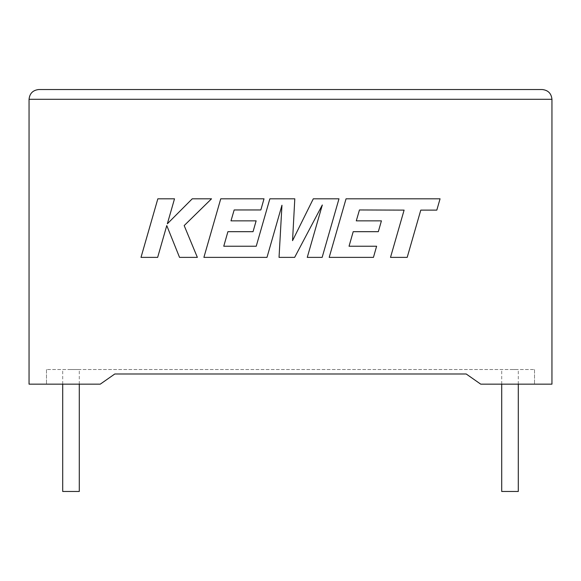 <?xml version="1.0" encoding="UTF-8"?>
<svg xmlns="http://www.w3.org/2000/svg" width="581" height="581" viewBox="0 0 581 581"><rect width="100%" height="100%" fill="white"/><g stroke="black" fill="none" stroke-linecap="round" stroke-linejoin="round"><path stroke-width="0.44" stroke-dasharray="2.9 2.18" d="M518.296 491.468L501.708 491.468M510.002 369.523L518.296 369.523L510.002 369.523M62.704 491.468L79.292 491.468M70.998 369.523L79.292 369.523L70.998 369.523M480.734 384.157L551.95 384.157L551.95 99.293L29.05 99.293L29.05 384.157L100.266 384.157L46.48 384.157L100.266 384.157L114.784 373.997L100.266 384.157L114.784 373.997L466.216 373.997L480.734 384.157L534.52 384.157L480.734 384.157L466.216 373.997L480.734 384.157M466.216 373.997L114.784 373.997M46.48 369.523L46.48 384.157L46.48 369.523L534.52 369.523L46.48 369.523M534.52 369.523L534.52 384.157L534.52 369.523M157.836 198.811L141.001 257.376L157.654 257.376L166.769 225.581L179.536 257.376L197.358 257.376L184.177 225.581L211.52 198.811L192.246 198.811L167.35 223.787L174.511 198.811L157.836 198.811M338.984 198.811L313.297 198.811L292.548 240.65L294.799 198.811L269.86 198.811L256.228 246.235L223.758 246.235L227.905 231.681L253.04 231.681L256.134 220.853L230.991 220.853L234.165 209.959L260.847 209.959L264.014 198.811L220.744 198.811L203.895 257.376L266.991 257.376L281.959 205.238L279.04 257.376L294.654 257.376L322.31 204.984L307.262 257.376L322.15 257.376L338.984 198.811M359.457 209.959L404.1 210.119L390.512 257.376L407.194 257.376L420.782 210.119L436.818 210.119L440.064 198.811L346.044 198.811L329.195 257.376L373.445 257.376L376.611 246.235L349.043 246.235L353.197 231.681L378.325 231.681L381.419 220.853L356.284 220.853L359.457 209.959M518.296 384.157L518.296 369.523M79.292 384.157L79.292 369.523M62.704 384.157L62.704 369.523M501.708 384.157L501.708 369.523"/><path stroke-width="0.87" d="M501.708 384.157L501.708 491.468L518.296 491.468L518.296 384.157M79.292 384.157L79.292 491.468L62.704 491.468L62.704 384.157M466.216 373.997L480.734 384.157L551.95 384.157L551.95 99.293C551.333 93.41 548.079 90.157 542.196 89.532L38.804 89.532L542.196 89.532C548.079 90.157 551.333 93.41 551.95 99.293L29.05 99.293L29.05 384.157L100.266 384.157L114.784 373.997L466.216 373.997L114.784 373.997M29.05 99.293C29.667 93.41 32.921 90.157 38.804 89.532C32.921 90.157 29.667 93.41 29.05 99.293M157.836 198.811L141.001 257.376L157.654 257.376L166.769 225.581L179.536 257.376L197.358 257.376L184.177 225.581L211.52 198.811L192.246 198.811L167.35 223.787L174.511 198.811L157.836 198.811M338.984 198.811L313.297 198.811L292.548 240.65L294.799 198.811L269.86 198.811L256.228 246.235L223.758 246.235L227.905 231.681L253.04 231.681L256.134 220.853L230.991 220.853L234.165 209.959L260.847 209.959L264.014 198.811L220.744 198.811L203.895 257.376L266.991 257.376L281.959 205.238L279.04 257.376L294.654 257.376L322.31 204.984L307.262 257.376L322.15 257.376L338.984 198.811M359.457 209.959L404.1 210.119L390.512 257.376L407.194 257.376L420.782 210.119L436.818 210.119L440.064 198.811L346.044 198.811L329.195 257.376L373.445 257.376L376.611 246.235L349.043 246.235L353.197 231.681L378.325 231.681L381.419 220.853L356.284 220.853L359.457 209.959"/></g></svg>
